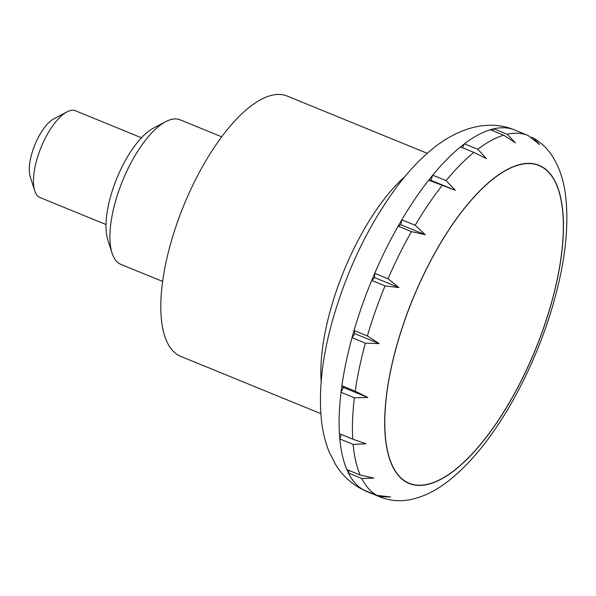 <?xml version="1.0" encoding="UTF-8"?>
<svg xmlns="http://www.w3.org/2000/svg" width="596" height="596" viewBox="0 0 596 596"><rect width="100%" height="100%" fill="white"/><g stroke="black" fill="none" stroke-linecap="round" stroke-linejoin="round"><path stroke-width="0.89" d="M106.006 224.536L40.088 197.581A46.868 18.089 -67.8 0 1 34.71 190.742A46.868 18.089 -67.8 0 1 41.087 147.354A46.868 18.089 -67.8 0 1 66.938 111.929A46.868 18.089 -67.8 0 1 70.157 110.632A46.868 18.089 -67.8 0 1 75.565 110.811L141.483 137.765M519.22 164.854A171.655 66.245 112.2 0 0 396.988 344.92A171.655 66.245 112.2 0 0 428.926 483.922A171.655 66.245 112.2 0 0 551.158 303.856A171.655 66.245 112.2 0 0 519.22 164.854M320.819 413.639L180.715 356.356A140.611 54.266 -67.8 0 1 176.669 224.327A140.611 54.266 -67.8 0 1 270.912 95.516A140.611 54.266 -67.8 0 1 287.145 96.045L427.257 153.336M353.018 334.11A195.294 75.364 -67.8 0 1 354.054 330.512L354.776 333.641L352.02 337.701A195.294 75.364 -67.8 0 1 353.018 334.11M355.231 391.222L367.829 397.465L354.374 397.77L341.031 392.317A195.294 75.364 -67.8 0 1 341.895 385.768L355.231 391.222A195.294 75.364 -67.8 0 1 365.363 343.154L379.175 343.624L367.397 335.965L354.054 330.512A195.294 75.364 -67.8 0 1 371.695 280.448A195.294 75.364 -67.8 0 1 374.705 273.326L374.534 277.557L371.695 280.448L385.038 285.901L398.94 287.533L374.534 277.557M398.94 287.533L388.041 278.779L374.705 273.326A195.294 75.364 -67.8 0 1 398.121 226.16A195.294 75.364 -67.8 0 1 401.808 219.797L400.773 224.722L398.121 226.16L411.463 231.613L425.179 234.697L400.773 224.722M425.179 234.697L415.151 225.258L401.808 219.797A195.294 75.364 -67.8 0 1 428.725 180.156A195.294 75.364 -67.8 0 1 432.726 175.179L430.923 180.305L428.725 180.156L455.329 190.28L430.923 180.305M490.337 129.742A195.294 75.364 -67.8 0 1 493.808 128.818L507.151 134.271L515.458 142.854L503.68 135.195L490.337 129.742A195.294 75.364 -67.8 0 0 464.433 143.83L477.768 149.283L486.433 158.633L473.835 152.382L460.499 146.929A195.294 75.364 -67.8 0 1 464.433 143.83L462.489 147.741M531.423 137.11L533.532 138.13L539.551 144.485L527.974 135.441A195.294 75.364 -67.8 0 1 528.205 135.53M460.499 146.929A195.294 75.364 -67.8 0 0 432.726 175.179L446.069 180.633L455.329 190.28M352.743 439.133L366.004 443.804L353.137 444.407L339.802 438.947A195.294 75.364 -67.8 0 1 339.4 433.679L352.743 439.133A195.294 75.364 -67.8 0 1 354.374 397.77M360.17 475.012L373.886 478.089L361.787 478.484L348.444 473.03A195.294 75.364 -67.8 0 1 346.827 469.551L360.17 475.012A195.294 75.364 -67.8 0 1 353.137 444.407M376.791 495.343L390.693 496.975L379.466 496.684L366.123 491.231A195.294 75.364 -67.8 0 1 363.448 489.89L376.791 495.343A195.294 75.364 -67.8 0 1 361.787 478.484M366.138 490.985L366.123 491.231A195.294 75.364 -67.8 0 0 366.808 491.521L380.151 496.975A195.294 75.364 -67.8 0 1 379.466 496.684M348.995 470.438L348.444 473.03A195.294 75.364 -67.8 0 0 363.448 489.89M341.374 434.484L339.802 438.947A195.294 75.364 -67.8 0 0 346.827 469.551M365.363 343.154L352.02 337.701A195.294 75.364 -67.8 0 0 341.895 385.768L343.43 387.489L341.031 392.317A195.294 75.364 -67.8 0 0 339.4 433.679M367.829 397.465L343.43 387.489M379.175 343.624L354.776 333.641M366.808 491.521C353.353 485.665 342.938 476.658 335.57 464.485L329.327 452.275C325.282 442.307 322.645 431.623 321.43 420.217C318.435 390.119 322.287 356.311 332.978 318.808C348.101 266.799 370.414 221.459 399.916 182.771C409.914 169.934 420.366 158.983 431.266 149.909C457.452 127.924 488.556 118.88 514.631 129.988A195.294 75.364 -67.8 0 0 493.808 128.818L492.564 130.651M34.71 190.742L30.202 176.632A34.374 13.261 -67.8 0 1 34.873 144.813A34.374 13.261 -67.8 0 1 53.834 118.835L66.938 111.929M221.734 136.819L180.111 119.803A78.121 30.143 112.2 0 0 171.097 119.505A78.121 30.143 112.2 0 0 165.733 121.659A78.121 30.143 112.2 0 0 122.642 180.7A78.121 30.143 112.2 0 0 112.026 253.009A78.121 30.143 112.2 0 0 120.988 264.415L162.604 281.431M112.026 253.009L107.794 239.786A66.402 25.621 -67.8 0 1 116.823 178.316A66.402 25.621 -67.8 0 1 153.448 128.133L165.733 121.659M321.162 381.447A140.611 54.266 -67.8 0 1 330.884 308.482A140.611 54.266 -67.8 0 1 404.937 176.543M396.899 344.942A171.857 66.32 -67.8 0 1 519.272 164.66A171.857 66.32 -67.8 0 1 551.248 303.833A171.857 66.32 -67.8 0 1 428.874 484.116A171.857 66.32 -67.8 0 1 396.899 344.942M507.151 134.271A195.294 75.364 -67.8 0 1 527.974 135.441L514.631 129.988M477.768 149.283A195.294 75.364 -67.8 0 1 503.68 135.195M446.069 180.633A195.294 75.364 -67.8 0 1 473.835 152.382M415.151 225.258A195.294 75.364 -67.8 0 1 442.068 185.609M388.041 278.779A195.294 75.364 -67.8 0 1 411.463 231.613M367.397 335.965A195.294 75.364 -67.8 0 1 385.038 285.901M380.151 496.975C389.732 500.722 399.581 501.646 409.698 499.739C422.728 497.131 435.251 491.171 447.253 481.851C458.473 473.291 469.432 462.422 480.13 449.257C510.824 411.806 538.665 355.887 553.788 302.03C565.492 260.623 569.329 224.461 565.306 193.551C563.302 178.539 558.623 165.539 551.263 154.543C546.584 147.734 540.676 142.265 533.532 138.13"/></g></svg>
